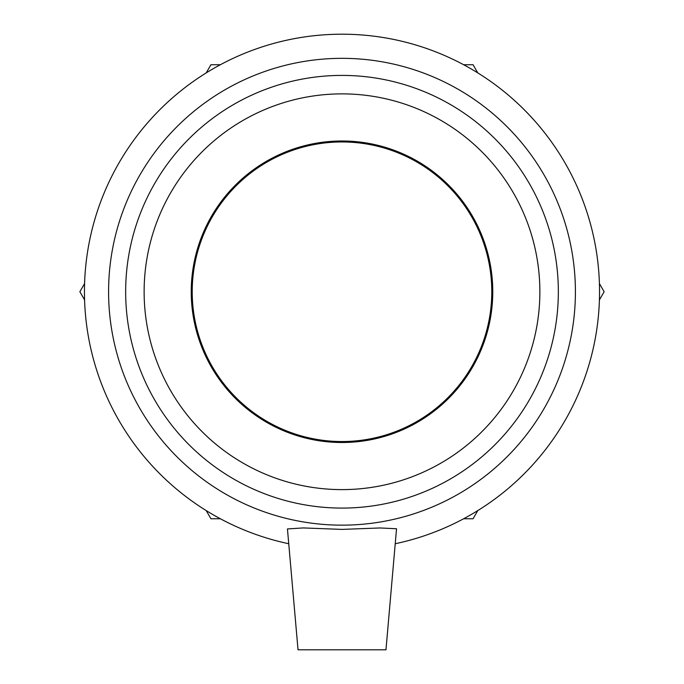 <?xml version="1.0" encoding="UTF-8"?>
<svg xmlns="http://www.w3.org/2000/svg" width="684" height="684" viewBox="0 0 684 684"><rect width="100%" height="100%" fill="white"/><g stroke="black" fill="none" stroke-linecap="round" stroke-linejoin="round"><path stroke-width="1.03" d="M599.415 299.908L604.134 291.743L599.415 283.586M463.641 518.763L473.063 518.763L477.783 510.597M206.217 510.597L210.937 518.763L220.359 518.763M477.783 72.897L473.063 64.732L463.641 64.732M220.359 64.732L210.937 64.732L206.217 72.897M84.585 283.586L79.866 291.743L84.585 299.908M342 525.158A233.406 233.406 0 0 0 544.139 175.044A233.406 233.406 0 0 0 139.861 175.044A233.406 233.406 0 0 0 342 525.158M342 508.084A216.341 216.341 0 0 1 154.644 183.577A216.341 216.341 0 0 1 529.356 183.577A216.341 216.341 0 0 1 342 508.084M395.249 543.729A257.543 257.543 0 0 0 555.57 147.812A257.543 257.543 0 0 0 128.43 147.812A257.543 257.543 0 0 0 288.751 543.729M287.46 528.937L303.32 527.928L342.009 529.399L380.048 527.962L396.532 528.749L385.973 649.8L298.027 649.8L287.451 528.937M342 489.616A197.873 197.873 0 0 0 539.873 291.743A197.873 197.873 0 0 0 342 93.879A197.873 197.873 0 0 0 144.127 291.743A197.873 197.873 0 0 0 342 489.616M396.532 528.749L380.048 527.962L342.009 529.399M342 442.505A150.762 150.762 0 0 0 492.762 291.743A150.762 150.762 0 0 0 342 140.989A150.762 150.762 0 0 0 191.238 291.743A150.762 150.762 0 0 0 342 442.505M342 441.539A149.787 149.787 0 0 0 491.787 291.743A149.787 149.787 0 0 0 342 141.956A149.787 149.787 0 0 0 192.213 291.743A149.787 149.787 0 0 0 342 441.539"/></g></svg>
